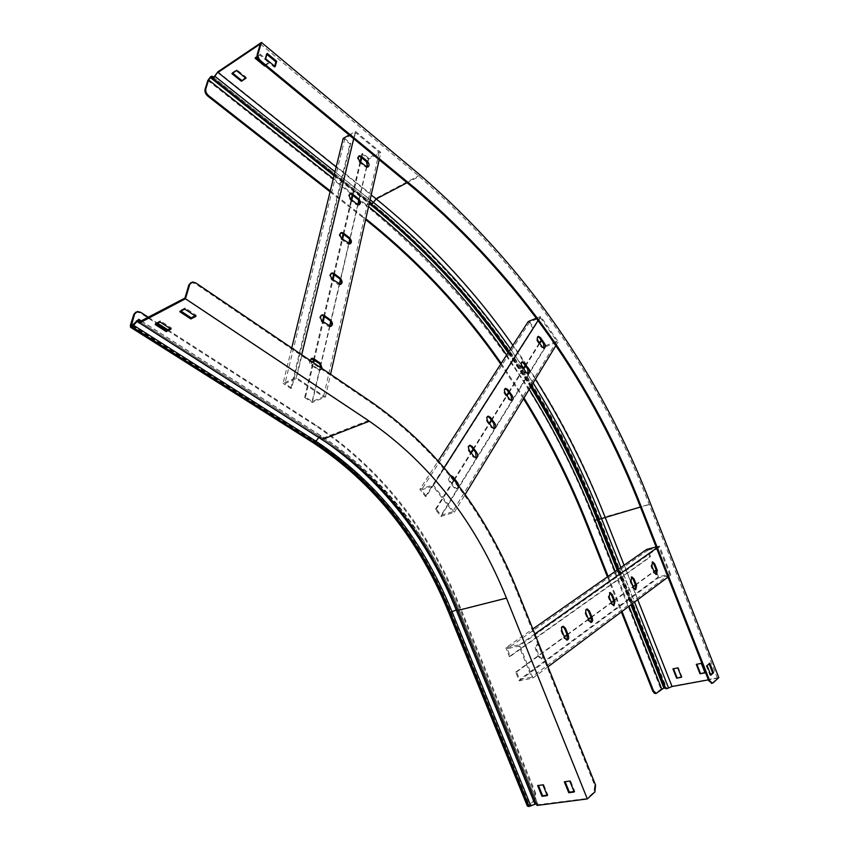 <?xml version="1.0" encoding="UTF-8"?>
<svg xmlns="http://www.w3.org/2000/svg" width="849" height="849" viewBox="0 0 849 849"><rect width="100%" height="100%" fill="white"/><g stroke="black" fill="none" stroke-linecap="round" stroke-linejoin="round"><path stroke-width="0.64" stroke-dasharray="4.25 3.18" d="M135.936 312.092L139.862 312.74L315.849 425.89C379.938 468.956 427.599 528.969 458.821 605.942L534.838 793.422L534.042 800.034L534.923 799.917L535.719 793.295L534.838 793.422M148.458 317.324L157.617 323.214M167.815 329.773L316.677 425.561C380.776 468.659 428.437 528.715 459.67 605.73L535.719 793.295M190.951 282.6L194.867 283.364L372.18 403.487C436.471 448.951 484.62 511.523 516.616 591.191L594.64 785.272L593.96 792.096L586.988 798.495L506.227 597.94L458.969 609.89L458.842 609.168L457.441 609.327M536.993 805.436L537.99 804.693L586.988 798.495M536.908 805.139L536.324 803.801M537.99 804.693L537.661 803.504L534.796 803.812L528.471 805.754L534.923 799.917M527.388 806.168L534.042 800.034M538.033 804.831L458.969 609.89C447.497 581.639 433.404 555.342 416.679 530.975L416.18 529.553C433.054 554.132 447.274 580.674 458.842 609.168L537.661 803.504L536.568 803.95L457.537 609.571M574.009 791.565L574.815 791.459L570.401 780.528L565.147 781.727M547.106 795.173L547.913 795.067L543.551 784.306L538.446 785.474M139.979 321.792L322.567 438.339C359.276 462.185 390.636 493.067 416.679 530.975M184.944 298.084L368.678 420.457C429.827 463.002 475.673 522.156 506.227 597.94M170.214 328.552L171.371 327.958L160.355 320.848L155.494 323.363L156.312 323.894M195.068 315.86L196.225 315.266L185.146 307.943L180.115 310.564L180.933 311.105M196.225 315.266L195.896 316.401M180.115 310.564L179.776 311.7M185.146 307.943L184.817 309.089M171.371 327.958L171.031 329.083M155.494 323.363L155.155 324.488M160.355 320.848L160.005 321.973M547.913 795.067L547.287 795.619M538.277 785.049L537.65 785.59M543.551 784.306L542.925 784.847M574.815 791.459L574.189 792.011M564.967 781.292L564.341 781.833M570.401 780.528L569.785 781.069M361.716 157.765L362.746 153.351L368.54 158.094L379.195 152.194L355.476 132.54L344.843 138.663L350.764 143.513L291.716 388.078L284.914 383.621L296.29 378.665L323.575 396.748L312.156 401.481L305.502 397.12L304.632 397.481L312.252 402.468L325.422 397.014L296.184 377.625L283.057 383.345L291.738 347.984M291.716 388.078L290.846 388.449L283.057 383.345M350.764 143.513L349.947 143.98L343.176 138.429M349.141 134.991L355.444 131.351L380.851 152.427L368.562 159.23L361.939 153.796L362.746 153.351M305.502 397.12L313.568 362.788M314.226 359.997L323.182 321.835M324.414 316.613L333.063 279.767M334.241 274.768L342.593 239.163M343.718 234.398L351.804 199.971M352.866 195.429L360.687 162.117M368.54 158.094L367.447 162.828M366.535 166.786L358.734 200.449M357.769 204.588L349.714 239.386M348.706 243.727L340.375 279.703M339.313 284.256L330.696 321.484M329.592 326.26L320.657 364.805M320.094 367.214L312.156 401.481M304.632 397.481L312.899 362.332M313.557 359.541L322.535 321.378M323.766 316.146L332.426 279.289M333.604 274.301L341.977 238.686M343.092 233.931L351.189 199.494M352.261 194.941L360.093 161.628M361.122 157.288L361.939 153.796M312.252 402.468L368.562 159.23M325.422 397.014L330.569 374.313M379.195 159.75L380.851 152.427M310.246 360.538L312.4 365.112L318.831 369.464L320.614 369.973L322.206 368.646M296.184 377.625L301.692 354.733M353.672 138.716L355.444 131.351M290.846 388.449L349.947 143.98M344.843 138.663L284.914 383.621M355.476 132.54L296.29 378.665M330.792 326.43L328.064 326.292L321.792 321.877C319.192 318.959 319.033 316.741 321.325 315.223M321.538 368.19L319.733 370.344L311.53 365.505C308.834 362.534 308.696 360.252 311.137 358.66M379.195 152.194L323.575 396.748M340.545 284.447L337.817 284.298L331.694 279.809C329.168 276.944 328.998 274.789 331.174 273.346M349.109 244.374L349.958 243.95L347.23 243.769L341.256 239.227C338.804 236.404 338.602 234.313 340.672 232.934M359.042 204.842L356.325 204.641L350.478 200.046C348.09 197.265 347.888 195.228 349.852 193.912L349.852 193.901M367.001 167.508L367.84 167.051L365.102 166.839L359.382 162.191C357.079 159.474 356.856 157.479 358.702 156.216L358.734 156.195M656.808 572.544L658.516 576.885L669.596 574.189L659.323 548.072L659.004 547.265L647.978 550.131L650.589 556.742L510.27 656.351L507.193 648.721L519.015 646.089L531.538 677.162L519.652 679.582L516.574 671.962L515.672 672.153L519.185 680.866L532.907 678.075L519.482 644.773L505.845 647.819L532.811 628.982M510.27 656.351L509.368 656.553L505.845 647.819M650.589 556.742L649.74 556.965L646.758 549.388M656.118 546.958L659.482 546.087L670.827 574.943L658.049 578.042L655.078 570.496M516.574 671.962L564.447 637.037M567.206 635.02L588.527 619.462M591.116 617.573L611.429 602.748M613.869 600.975L633.248 586.829M635.54 585.152L654.059 571.642M658.516 576.885L519.652 679.582M515.672 672.153L564.309 636.686M567.068 634.67L588.389 619.123M590.978 617.234L611.301 602.419M613.731 600.636L633.121 586.5M635.413 584.834L653.932 571.324M519.185 680.866L658.049 578.042M532.907 678.075L548.008 666.783M667.961 577.087L670.827 574.943M539.232 644.943L537.873 644.38C536.239 644.922 535.804 646.524 536.557 649.188L539.508 656.51L541.885 658.622L543.604 655.831M519.482 644.773L534.817 633.959M656.574 548.136L659.482 546.087M509.368 656.553L649.74 556.965M647.978 550.131L507.193 648.721M659.004 547.265L519.015 646.089M566.877 640.061L563.927 638.193L561.072 631.051C560.329 628.483 560.733 626.944 562.271 626.424L562.537 626.435M539.359 646.715L542.288 653.995C543.052 656.67 542.617 658.272 540.972 658.813L538.595 656.702L535.645 649.389C534.891 646.726 535.326 645.123 536.961 644.582L539.89 646.598M669.596 574.189L531.538 677.162M590.872 622.434L588.007 620.598L585.226 613.636C584.505 611.153 584.876 609.656 586.319 609.158L586.595 609.168M613.689 605.666L610.909 603.872L608.213 597.07L609.486 592.751M635.434 589.694L632.728 587.933L630.107 581.289L631.295 577.108M656.16 574.465L653.539 572.735L650.981 566.23L652.106 562.187M541.471 340.619L542.033 339.706L546.056 345.469L556.806 341.266L540.41 317.643L529.68 322.026L533.756 327.852L426.325 496.241L421.433 489.937L432.958 486.106L452.666 511.682L441.109 515.301L436.28 509.082L435.399 509.358L440.918 516.479L454.268 512.308L433.149 484.885L419.852 489.311L438.264 460.816M426.325 496.241L425.445 496.527L419.852 489.311M533.756 327.852L532.939 328.181L528.28 321.516M536.483 318.163L540.643 316.454L558.217 341.776L545.822 346.615L541.216 340.035L542.033 339.706M436.28 509.082L454.353 480.131M454.417 480.035L471.28 453.026M473.445 449.567L489.565 423.747M491.603 420.478L507.033 395.761M508.965 392.673L523.748 368.997M525.573 366.078L539.752 343.378M546.056 345.469L441.109 515.301M435.399 509.358L453.971 479.643M454.035 479.536L470.908 452.538M473.073 449.079L489.204 423.258M491.253 419.99L506.694 395.284M508.625 392.196L523.409 368.53M525.234 365.611L539.423 342.911M440.918 516.479L545.822 346.615M454.268 512.308L465.103 494.521M555.84 345.67L558.217 341.776M457.293 483.941C458.322 486.615 457.972 488.281 456.242 488.928L454.066 487.719L449.439 481.659C447.89 478.783 448.092 476.883 450.044 475.971L450.84 475.705C448.972 476.692 448.813 478.581 450.331 481.362L454.958 487.422L457.133 488.642L458.789 485.915M433.149 484.885L444.165 467.619M538.128 320.402L540.643 316.454M425.445 496.527L532.939 328.181M529.68 322.026L421.433 489.937M540.41 317.643L432.958 486.106M476.013 457.929L473.148 456.995L468.669 451.021C467.173 448.23 467.343 446.404 469.179 445.523L469.327 445.513M450.044 475.971L451.35 476.342M556.806 341.266L452.666 511.682M494.171 428.607L491.359 427.673L487.018 421.773C485.575 419.077 485.713 417.305 487.443 416.456L487.602 416.445M511.523 400.579L508.763 399.646L504.55 393.83C503.16 391.209 503.277 389.5 504.9 388.683L505.07 388.672M528.11 373.783L525.404 372.849L521.318 367.108C519.97 364.561 520.066 362.894 521.594 362.12L521.774 362.109M543.986 348.122L541.344 347.188L537.375 341.521C536.069 339.048 536.144 337.435 537.587 336.682L537.778 336.682M718.816 677.608L672.143 686.172L667.282 688.284L664.332 687.605L660.883 689.101L655.927 693.368M713.118 682.84L712.237 682.999L717.479 678.192L708.395 679.858M330.282 190.94L365.813 218.766M330.07 191.8L365.622 219.636M501.218 363.393L523.982 397.937M500.73 364.136L523.504 398.722M607.417 576.874L621.33 611.959M608.117 576.386L622.02 611.439M637.726 599.702L624.089 565.222M717.479 678.192L649.262 504.529C599.808 375.905 523.101 266.512 419.151 176.369L407.064 182.726M710.687 674.668L709.987 675.305L706.23 665.722L709.095 663.78M260.346 43.915L419.151 176.369M274.641 66.201L274.354 67.188L264.792 59.281L266.363 53.943L266.894 54.378M535.401 379.206L512.86 345.373M336.162 166.977L371.204 194.994M265.068 65.691L269.324 62.9L259.836 55.047L257.194 56.809M672.143 686.172L605.178 516.861L601.251 518.569L668.619 688.104M681.407 676.961L681.991 676.855L678.298 667.505L673.501 668.736M704.914 672.557L705.498 672.45L701.773 662.973L696.859 664.236M217.885 71.815L376.011 198.295C480.088 284.935 556.477 391.124 605.178 516.861L650.61 503.966M245.457 77.853L246.221 77.355L236.765 69.703L232.18 72.749L232.668 73.141M258.574 59.929L264.856 65.108L269.589 61.988L260.102 54.134L255.379 57.286L255.867 57.69M710.868 675.135L709.987 675.305M709.785 663.165L708.915 663.334M707.1 665.552L706.23 665.722M275.182 66.657L274.354 67.188M265.62 58.74L264.792 59.281M267.18 53.391L266.363 53.943M269.589 61.988L269.324 62.9M255.379 57.286L255.103 58.199M260.102 54.134L259.836 55.047M246.221 77.355L245.945 78.246M232.18 72.749L231.904 73.651M236.765 69.703L236.489 70.594M139.862 312.74L140.669 312.315M315.849 425.89L316.677 425.561M194.867 283.364L195.748 282.897M373.072 403.137L372.18 403.487M517.529 590.957L516.616 591.191M595.584 785.145L594.64 785.272M593.96 792.096L594.905 791.968M534.976 804.12L456.083 609.826L451.891 611.588L530.848 805.924M458.821 605.942L459.67 605.73M368.678 420.457L322.567 438.339L320.954 435.749L318.449 436.938L315.52 440.716C376.563 481.203 422.017 538.16 451.891 611.588L449.8 612.033L528.8 805.255M133.176 325.04L315.52 440.716L314.31 441.544C375.269 481.914 420.658 538.744 450.479 612.044L529.235 805.966M132.327 325.825L314.703 441.395C375.661 481.776 421.051 538.627 450.883 611.938L529.649 805.913M456.146 609.805L456.083 609.826C425.933 535.623 380.055 477.998 318.449 436.938L136.339 320.826M131.945 326.027L313.568 441.522L313.323 440.313C374.611 480.927 420.234 538.043 450.193 611.683M141.348 321.071L321.198 436.015C358.257 460.116 389.914 491.306 416.18 529.553C389.893 491.231 358.151 459.967 320.954 435.749L141.454 321.018M132.508 325.708L313.323 440.313M448.75 612.564L449.344 611.896L527.919 805.361M457.887 610.431L457.738 609.614C446.298 581.406 432.237 555.129 415.564 530.774C389.288 492.367 357.567 461.092 320.402 436.948L318.799 437.564M312.941 442.605L312.496 440.642C373.783 481.213 419.395 538.298 449.344 611.896M139.14 322.885L328.659 443.985M321.941 439.559L320.402 436.948L138.143 320.604M130.385 325.305L312.496 440.642M311.53 365.505L312.4 365.112M317.951 369.846L318.831 369.464M321.792 321.877L322.662 321.474M328.064 326.292L328.934 325.889M331.694 279.809L332.553 279.385M337.817 284.298L338.677 283.884M341.256 239.227L342.105 238.792M347.23 243.769L348.09 243.345M350.478 200.046L351.316 199.589M356.325 204.641L357.164 204.206M359.382 162.191L360.22 161.734M365.102 166.839L365.94 166.383M535.645 649.389L536.557 649.188M542.288 653.995L542.819 653.879M538.595 656.702L539.508 656.51M561.072 631.051L561.974 630.849M563.927 638.193L564.829 637.992M585.226 613.636L586.118 613.434M588.007 620.598L588.898 620.396M608.213 597.07L609.094 596.858M610.909 603.872L611.8 603.66M630.107 581.289L630.977 581.066M632.728 587.933L633.598 587.72M650.981 566.23L651.841 566.018M653.539 572.735L654.399 572.513M449.439 481.659L450.331 481.362M454.066 487.719L454.958 487.422M468.669 451.021L469.55 450.713M473.148 456.995L474.029 456.698M487.018 421.773L487.888 421.465M491.359 427.673L492.229 427.365M504.55 393.83L505.41 393.512M508.763 399.646L509.623 399.338M521.318 367.108L522.167 366.779M525.404 372.849L526.253 372.531M537.375 341.521L538.213 341.192M541.344 347.188L542.182 346.859M420.159 175.043L376.011 198.295L373.189 202.317L371.724 203.144C475.291 288.851 551.288 394.138 599.712 519.015L666.72 688.274L665.796 688.666M214.818 76.219L373.189 202.317C476.767 288.151 552.784 393.575 601.251 518.569L594.077 520.49L660.883 689.101M510.525 348.981L521.286 364.688M523.621 368.201L533.108 382.963M657.052 693.007L656.224 693.155M213.375 77.238L371.724 203.144L369.018 201.977L366.057 205.575C469.709 290.92 545.716 395.889 594.077 520.49M334.994 171.763L370.132 199.738M620.884 567.472L634.564 602.058M212.048 76.208L370.132 201.892C474.092 287.928 550.354 393.554 598.906 518.76L665.733 687.563L664.809 687.966M363.276 217.79L364.051 217.376M615.164 571.462L628.95 606.26M617.159 570.072L630.913 604.796M617.488 569.838L631.231 604.552M617.923 569.53L631.656 604.233M618.475 569.148L632.208 603.83M649.262 504.529L640.411 507.044M369.442 202.784L334.241 174.83L369.432 202.794L366.832 205.161L368.583 206.562M506.63 355.02L529.214 389.351M334.018 175.711L369.241 203.654M508.073 352.781L530.636 387.027M334.124 175.297L369.336 203.251M508.296 352.431L530.858 386.656M508.583 351.985L531.145 386.178M508.859 351.56L531.453 385.679M333.307 178.63L366.832 205.161M210.658 76.686L368.657 202.168C472.713 288.193 549.016 393.809 597.579 519.015L664.332 687.605M211.008 76.442L369.018 201.977C473.073 288.023 549.388 393.671 597.961 518.909L664.725 687.541M207.856 80.443L366.057 205.575M131.298 326.101L313.568 441.522C374.515 481.839 419.926 538.68 449.8 612.033L528.471 805.754M138.037 320.476L320.264 436.8C357.503 461.007 389.277 492.335 415.564 530.774L416.116 532.365M136.572 311.923L137.368 311.498M191.545 282.462L192.426 281.995M319.733 370.344L320.614 369.973M329.89 326.833L330.76 326.43M339.664 284.871L340.523 284.457M358.214 205.278L359.053 204.832M536.961 644.582L537.873 644.38M540.972 658.813L541.885 658.622M566.241 640.273L567.143 640.072M590.257 622.657L591.148 622.455M613.095 605.889L613.976 605.687M634.85 589.928L635.721 589.715M631.009 577.087L631.539 576.959M655.598 574.699L656.457 574.486M651.809 562.165L652.35 562.027M456.242 488.928L457.133 488.642M475.291 458.216L476.162 457.919M493.471 428.904L494.33 428.596M510.833 400.887L511.692 400.579M527.441 374.091L528.29 373.772M543.349 348.44L544.188 348.111"/><path stroke-width="1.27" d="M134.641 313.96L133.834 314.395L130.385 325.305L130.513 327.247L131.977 326.939L138.037 320.476L139.024 322.62L139.873 321.569L138.801 319.32L131.266 326.09L134.641 313.96L137.368 311.498L140.669 312.315L148.458 317.324M157.617 323.214L167.815 329.773M139.024 322.62L321.941 439.559C358.702 463.416 390.094 494.341 416.116 532.365C432.619 556.477 446.542 582.499 457.887 610.431L536.993 805.436L587.328 798.93L506.471 598.152C476.002 522.57 430.294 463.596 369.347 421.21L321.941 439.559M587.328 798.93L594.905 791.968L595.584 785.145L517.529 590.957C485.522 511.247 437.362 448.643 373.072 403.137L195.748 282.897L192.426 281.995L189.709 284.489L185.475 298.774L139.247 323.119M189.709 284.489L188.839 284.956L184.944 298.084L139.873 321.569M536.324 803.801L529.023 806.465L527.388 806.168L448.75 612.564M565.147 781.727L569.361 792.181L574.009 791.565M538.446 785.474L542.628 795.778L547.106 795.173M156.312 323.894L166.51 330.441L170.214 328.552M180.933 311.105L191.184 317.844L195.068 315.86M188.839 284.956L190.951 282.6M568.745 792.743L574.189 792.011L569.785 781.069L564.341 781.833L568.745 792.743L569.361 792.181M542.002 796.32L547.287 795.619L542.925 784.847L537.65 785.59L542.002 796.32L542.628 795.778M185.475 298.774L369.347 421.21M133.834 314.395L135.936 312.092M166.171 331.566L171.031 329.083L160.005 321.973L155.155 324.488L166.171 331.566L166.51 330.441M190.845 318.98L195.896 316.401L184.817 309.089L179.776 311.7L190.845 318.98L191.184 317.844M349.141 134.991L343.176 138.429L291.738 347.984M313.568 362.788L314.226 359.997M323.182 321.835L324.414 316.613M333.063 279.767L334.241 274.768M342.593 239.163L343.718 234.398M351.804 199.971L352.866 195.429M360.687 162.117L361.716 157.765M367.447 162.828L366.535 166.786M358.734 200.449L357.769 204.588M349.714 239.386L348.706 243.727M340.375 279.703L339.313 284.256M330.696 321.484L329.592 326.26M320.657 364.805L320.094 367.214M312.899 362.332L313.557 359.541M322.535 321.378L323.766 316.146M332.426 279.289L333.604 274.301M341.977 238.686L343.092 233.931M351.189 199.494L352.261 194.941M360.093 161.628L361.122 157.288M330.569 374.313L379.195 159.75M324.095 315.361L322.249 314.809C319.903 316.295 320.041 318.513 322.662 321.474L330.76 326.43C333.095 324.955 332.957 322.747 330.346 319.797L324.095 315.361L323.236 315.775L329.486 320.2C331.683 322.365 332.118 324.445 330.792 326.43M322.206 368.646L320.296 363.139L313.897 358.787L312.071 358.267L310.246 360.538M301.692 354.733L353.672 138.716M333.944 273.505L332.055 272.922C329.847 274.344 330.017 276.498 332.553 279.385L340.523 284.457C342.731 283.035 342.561 280.881 340.046 278.005L333.944 273.505L333.084 273.919L339.186 278.419C341.298 280.531 341.754 282.537 340.545 284.447M343.442 233.104L341.531 232.488C339.451 233.857 339.642 235.958 342.105 238.792L349.958 243.95C352.027 242.581 351.847 240.49 349.406 237.667L343.442 233.104L342.593 233.539L348.557 238.102C350.584 240.15 351.051 242.103 349.958 243.95M352.611 194.103L350.69 193.455C348.727 194.771 348.928 196.819 351.316 199.589L357.164 204.206L359.053 204.832C361.005 203.527 360.804 201.489 358.437 198.719L352.611 194.103L351.773 194.559L357.599 199.165C359.541 201.16 360.029 203.049 359.042 204.842M361.462 156.428L359.53 155.749C357.684 157.012 357.907 159.007 360.22 161.734L365.94 166.383L367.84 167.051C369.686 165.788 369.464 163.804 367.171 161.087L361.462 156.428L360.634 156.885L366.333 161.543L367.808 167.051M321.325 315.223L323.236 315.775M311.137 358.66L319.415 363.521L321.538 368.19M331.174 273.346L333.084 273.919M341.531 232.488L340.682 232.923L342.593 233.539M350.69 193.455L349.852 193.901L351.773 194.559M358.724 156.205L360.634 156.885M656.118 546.958L646.758 549.388L532.811 628.982M656.808 572.544L655.916 570.284L654.059 571.642M564.447 637.037L567.206 635.02M588.527 619.462L591.116 617.573M611.429 602.748L613.869 600.975M633.248 586.829L635.54 585.152M653.932 571.324L655.916 570.284M564.309 636.686L567.068 634.67M588.389 619.123L590.978 617.234M611.301 602.419L613.731 600.636M633.121 586.5L635.413 584.834M548.008 666.783L667.961 577.087M565.498 628.313L563.174 626.212C561.635 626.732 561.231 628.281 561.974 630.849L564.829 637.992L567.143 640.072C568.692 639.552 569.085 638.002 568.352 635.423L565.498 628.313L564.596 628.515L567.44 635.625L566.877 640.061M543.604 655.831L539.232 644.943M534.817 633.959L656.574 548.136M589.471 611.015L587.211 608.945C585.768 609.444 585.396 610.94 586.118 613.434L588.898 620.396L591.148 622.455C592.602 621.946 592.963 620.449 592.241 617.955L589.471 611.015L588.58 611.216L591.35 618.157L590.872 622.434M612.288 594.555L610.091 592.517L609.094 596.858L611.8 603.66L613.976 605.687L614.973 601.336L612.288 594.555L611.407 594.767L614.092 601.548L613.689 605.666M634.012 578.88L631.879 576.874L630.977 581.066L633.598 587.72L635.721 589.715L636.633 585.502L634.012 578.88L633.142 579.092L635.763 585.714L635.434 589.694M654.738 563.927L652.669 561.942L651.841 566.018L654.399 572.513L656.457 574.486L657.296 570.401L654.738 563.927L653.879 564.139L656.426 570.613L656.16 574.465M562.537 626.435L564.596 628.515M586.595 609.168L588.58 611.216M609.486 592.751L611.407 594.767M631.295 577.108L633.142 579.092M652.106 562.187L653.879 564.139M536.483 318.163L528.28 321.516L438.264 460.816M471.28 453.026L473.445 449.567M489.565 423.747L491.603 420.478M507.033 395.761L508.965 392.673M523.748 368.997L525.573 366.078M539.752 343.378L541.471 340.619M470.908 452.538L473.073 449.079M489.204 423.258L491.253 419.99M506.694 395.284L508.625 392.196M523.409 368.53L525.234 365.611M539.423 342.911L541.142 340.152M465.103 494.521L555.84 345.67M472.224 446.457L470.059 445.216C468.224 446.096 468.054 447.932 469.55 450.713L474.029 456.698L476.162 457.919C477.998 457.038 478.167 455.202 476.682 452.421L472.224 446.457L471.344 446.754L475.801 452.719L476.013 457.929M458.789 485.915L457.738 482.943L453.133 476.894L450.936 475.673M444.165 467.619L538.128 320.402M490.435 417.39L488.313 416.137C486.583 416.986 486.445 418.759 487.888 421.465L492.229 427.365L494.33 428.596C496.06 427.747 496.198 425.975 494.765 423.28L490.435 417.39L489.576 417.708L493.895 423.587L494.171 428.607M507.851 389.617L505.76 388.364C504.126 389.171 504.019 390.89 505.41 393.512L509.623 399.338L511.692 400.579C513.316 399.762 513.433 398.054 512.043 395.432L507.851 389.617L506.991 389.935L511.183 395.751L511.523 400.579M524.502 363.054L522.443 361.791C520.915 362.576 520.819 364.232 522.167 366.779L526.253 372.531L528.29 373.772C529.829 372.998 529.914 371.331 528.577 368.795L524.502 363.054L523.653 363.383L527.728 369.113L528.11 373.783M540.452 337.615L538.425 336.353C536.982 337.106 536.908 338.709 538.213 341.192L542.182 346.859L544.188 348.111C545.631 347.368 545.705 345.755 544.4 343.283L540.452 337.615L539.614 337.955L543.562 343.612L543.986 348.122M469.327 445.513L471.344 446.754M451.35 476.342L457.293 483.941M487.602 416.445L489.576 417.708M505.07 388.672L506.991 389.935M521.774 362.109L523.653 363.383M537.778 336.682L539.614 337.955M622.02 611.439L653.528 690.863L656.181 693.378L663.865 688.019L666.805 688.698L672.058 686.512L637.726 599.702M655.927 693.368L654.367 693.251L652.69 691.012L653.528 690.863M258.043 53.89C257.597 56.427 258.574 58.814 260.951 61.064L260.123 61.616C257.746 59.366 256.78 56.979 257.226 54.442L258.043 53.89L261.439 42.45L217.885 71.815L213.948 77.11L212.048 76.208L210.658 76.686L207.856 80.443L205.065 89.283L205.829 88.774C205.352 91.246 206.296 93.549 208.642 95.672L330.282 190.94M217.28 72.685L213.672 78.012L210.732 77.344L208.621 79.933L205.829 88.774M708.395 679.858L672.058 686.512M260.951 61.064L417.103 189.879C518.728 277.061 593.791 383.557 642.279 509.379L709.626 680.601L712.269 683.212L713.118 682.84L718.816 677.608L650.61 503.966C601.081 375.099 524.258 265.461 420.159 175.043L261.439 42.45M260.123 61.616L416.265 190.314C517.89 277.421 592.942 383.854 641.43 509.623L708.745 680.771L709.626 680.601M257.226 54.442L260.346 43.915L217.97 72.462L336.162 166.977M208.642 95.672L207.878 96.181L330.07 191.8M365.813 218.766C418.292 260.749 463.427 308.951 501.218 363.393M523.982 397.937C548.836 438.105 570.061 480.396 587.657 524.799L608.117 576.386M365.622 219.636C417.984 261.588 463.023 309.758 500.73 364.136M523.504 398.722C548.21 438.731 569.329 480.831 586.85 525.022L607.417 576.874M621.33 611.959L652.69 691.012M624.089 565.222L605.05 517.073C585.948 468.744 562.728 422.781 535.401 379.206M676.611 678.181L681.524 677.258L677.831 667.908L672.917 668.853L676.611 678.181L681.407 676.961M700 673.798L705.041 672.854L701.306 663.387L696.276 664.353L700 673.798L704.914 672.557M709.095 663.78L712.661 672.875L710.687 674.668M711.982 683.19L708.745 680.771M266.894 54.378L275.883 61.86L274.641 66.201M512.86 345.373C474.57 290.581 429.01 241.785 376.181 198.974L372.149 203.972L369.432 202.794C423.428 246.274 469.805 296.004 508.583 351.985M371.204 194.994L376.181 198.974L407.064 182.726M241.36 81.26L245.945 78.246L236.489 70.594L231.904 73.651L241.36 81.26L245.457 77.853M257.194 56.809L255.103 58.199L264.591 66.01L265.068 65.691M673.501 668.736L677.077 677.778M696.859 664.236L700.457 673.395M207.878 96.181C205.522 94.059 204.588 91.756 205.065 89.283M232.668 73.141L241.636 80.368M255.867 57.69L258.574 59.929M276.71 61.319L275.182 66.657L265.62 58.74L267.18 53.391L276.71 61.319L275.883 61.86M709.785 663.165L713.542 672.716L710.868 675.135L707.1 665.552L709.785 663.165M713.542 672.716L712.661 672.875M264.761 65.437L264.591 66.01M318.799 437.564L315.945 441.247L133.176 325.04M139.14 322.885L136.339 320.826M138.143 320.604L138.992 319.564L141.348 321.071M457.441 609.327L456.146 609.805M131.192 324.87L132.508 325.708M457.537 609.571L449.8 612.469L528.609 806.518M530.848 805.924L452.018 611.736C422.197 538.457 376.839 481.616 315.945 441.247L314.066 442.605C374.823 482.805 420.064 539.423 449.8 612.469L448.707 612.469C418.897 539.338 373.634 482.72 312.941 442.605M131.977 326.939L314.459 442.456C375.216 482.667 420.457 539.306 450.203 612.373L529.023 806.465M328.659 443.985C385.34 484.843 427.854 540.176 456.21 609.975L534.976 804.12M506.471 598.152L457.887 610.431M131.595 327.141L314.066 442.605L312.888 442.573L130.555 327.268M313.016 359.169L313.897 358.787M319.415 363.521L320.296 363.139M329.486 320.2L330.346 319.797M339.186 278.419L340.046 278.005M348.557 238.102L349.406 237.667M357.599 199.165L358.437 198.719M366.333 161.543L367.171 161.087M567.44 635.625L568.352 635.423M591.35 618.157L592.241 617.955M614.092 601.548L614.973 601.336M635.763 585.714L636.633 585.502M656.426 570.613L657.296 570.401M452.252 477.191L453.133 476.894M456.847 483.24L457.738 482.943M475.801 452.719L476.682 452.421M493.895 423.587L494.765 423.28M511.183 395.751L512.043 395.432M527.728 369.113L528.577 368.795M543.562 343.612L544.4 343.283M533.108 382.963C559.937 425.848 582.743 471.057 601.538 518.59L598.778 519.408L618.475 569.148M370.132 199.738L373.666 202.561C426.612 245.297 472.235 294.104 510.525 348.981M521.286 364.688L523.621 368.201M214.818 76.219L334.994 171.763M640.411 507.044L601.538 518.59L620.884 567.472M634.564 602.058L668.619 688.104M642.279 509.379L641.43 509.623M417.103 189.879L416.265 190.314M213.375 77.238L212.632 78.246L334.241 174.83L211.305 77.206L212.048 76.208M586.85 525.022L587.657 524.799M531.453 385.679C557.814 427.992 580.249 472.564 598.778 519.408L594.884 520.257L615.164 571.462M628.95 606.26L661.711 688.953M530.636 387.027C556.604 428.925 578.753 473.031 597.07 519.344L617.159 570.072M630.913 604.796L663.865 688.019M530.858 386.656C556.891 428.639 579.092 472.829 597.452 519.238L617.488 569.838M631.231 604.552L664.258 687.945M531.145 386.178C557.284 428.278 579.559 472.606 597.972 519.153L617.923 569.53M631.656 604.233L664.809 687.966M632.208 603.83L665.796 688.666M368.583 206.562C422.133 249.839 468.149 299.326 506.63 355.02M529.214 389.351C554.864 430.825 576.747 474.453 594.884 520.257M369.241 203.654C423.099 247.133 469.38 296.842 508.073 352.781M369.336 203.251C423.248 246.741 469.571 296.471 508.296 352.431M369.432 202.794L371.034 204.047C424.436 247.048 470.378 296.216 508.859 351.56M208.621 79.933L333.307 178.63M210.372 77.577L334.018 175.711M210.732 77.344L334.124 175.297M138.801 319.32L141.454 321.018M311.19 358.649L312.071 358.267M321.378 315.223L322.249 314.809M331.206 273.336L332.055 272.922M358.734 156.195L359.53 155.749M469.444 445.428L470.059 445.216M487.719 416.36L488.313 416.137M505.197 388.577L505.76 388.364M521.912 362.003L522.443 361.791M656.181 693.378L655.354 693.527M712.269 683.212L711.388 683.371"/></g></svg>
